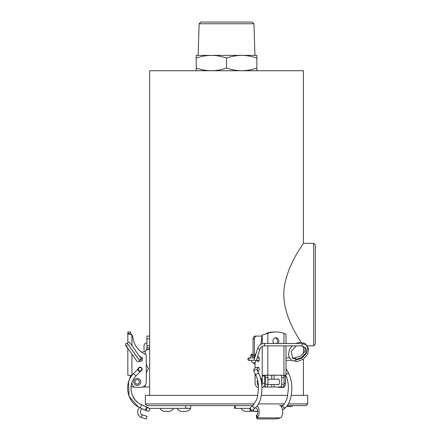 <?xml version="1.0" encoding="UTF-8"?>
<svg xmlns="http://www.w3.org/2000/svg" width="441" height="441" viewBox="0 0 441 441"><rect width="100%" height="100%" fill="white"/><g stroke="black" fill="none" stroke-linecap="round" stroke-linejoin="round"><path stroke-width="0.66" d="M303.425 395.373L303.425 359.145M303.425 353.643L303.425 346.075M313.672 243.311L315.381 245.02L315.381 344.112L313.672 345.821L313.672 243.311L303.425 243.311C303.943 243.465 289.478 260.896 284.781 284.158C279.743 309.185 295.624 333.611 301.038 342.172M303.425 243.311L303.425 70.742L149.653 70.742L149.653 349.481L146.919 349.481L146.919 336.086L149.653 336.086L146.919 336.086M149.653 346.593L149.659 370.6M255.052 364.222A5.127 4.438 90 0 0 254.27 363.886A2.734 2.365 -90 0 1 253.393 362.893M253.068 357.949L253.068 356.56M253.068 354.426L253.068 338.82A2.734 2.365 -90 0 1 255.438 336.086L256.805 336.086A2.734 2.365 90 0 0 254.435 338.82L254.435 357.949M264.87 375.208A2.734 1.367 90 0 1 265.559 377.584L265.559 384.265A2.734 1.367 90 0 1 264.192 387L280.322 387A2.734 1.367 -90 0 0 281.689 384.265L281.689 377.584A2.734 1.367 -90 0 0 281 375.208M267.235 375.208A2.734 1.367 90 0 1 267.924 377.584L267.924 384.265A2.734 1.367 90 0 1 266.562 387L263.365 387M261.866 336.086L256.805 336.086M254.661 362.667A2.734 2.365 90 0 0 255.052 363.351M280.322 387L282.687 387A2.734 1.367 -90 0 0 284.054 384.265L284.054 377.584A2.734 1.367 -90 0 0 283.365 375.208M277.483 384.519A2.905 1.45 -90 0 0 278.078 384.773A2.905 1.45 -90 0 0 279.528 381.873A2.905 1.45 -90 0 0 278.078 378.968A2.905 1.45 -90 0 0 277.483 379.221M254.27 363.886L255.052 363.886M275.895 331.979A32.463 28.114 -90 0 0 267.83 333.346L266.463 333.346A32.463 28.114 -90 0 1 274.528 331.979L275.895 331.979A32.463 28.114 -90 0 1 283.96 333.346L283.96 343.467M276.75 343.467A3.418 2.96 90 0 0 275.212 337.883M286.011 345.86L286.011 375.208L262.737 375.208L262.23 376.063L262.23 383.235L264.6 383.235L264.6 376.063L262.23 376.063L262.23 346.339M278.117 343.467A3.418 2.96 90 0 0 278.596 339.802A3.418 2.96 90 0 0 275.895 337.789A3.418 2.96 90 0 0 273.2 339.802A3.418 2.96 90 0 0 273.679 343.467M285.812 375.208L285.459 376.063L285.459 383.235A4.101 2.051 90 0 1 283.409 387.336L281.044 387.336A4.101 2.051 -90 0 0 281.86 387M286.011 343.467L286.011 334.372L283.96 333.346M267.83 343.467L267.83 333.346L262.23 334.995A1.709 0.854 -90 0 0 261.855 336.279A21.697 10.849 -90 0 1 260.686 344.471M266.463 333.346L265.78 333.826M265.284 375.208L264.931 375.285M277.703 387A5.468 2.734 -90 0 0 278.651 387.336L281.044 387.336M255.945 353.897A21.697 10.849 -90 0 1 255.052 354.702L255.052 356.697M255.052 362.419L255.052 367.904M255.052 373.681L255.052 381.873A5.468 2.734 -90 0 0 257.787 387.336L258.514 387.336M257.566 370.936A2.051 1.025 -90 0 0 258.128 371.278A2.051 1.025 -90 0 0 259.154 369.227A2.051 1.025 -90 0 0 258.128 367.177A2.051 1.025 -90 0 0 257.566 367.518M257.086 360.341A2.392 1.196 -90 0 0 258.123 361.537A2.392 1.196 -90 0 0 259.319 359.145A2.392 1.196 -90 0 0 258.123 356.752A2.392 1.196 -90 0 0 257.384 357.26M261.849 385.616A4.101 2.051 -90 0 0 262.23 383.235M264.6 383.235A4.101 2.051 90 0 1 262.549 387.336L261.932 387.336M260.355 377.435A4.697 2.348 90 0 1 261.695 383.918M258.448 385.985A4.697 2.348 90 0 1 257.522 384.133A8.544 8.544 0 0 1 257.478 379.784M267.924 379.221L278.673 379.221M252.649 405.621L147.09 405.621L145.381 403.912L254.347 403.912M258.437 403.912L284.236 403.912M288.326 403.912L307.697 403.912L307.697 395.373L291.225 395.373M287.747 395.373L261.337 395.373M257.858 395.373L145.381 395.373L145.381 403.912M307.697 403.912L305.988 405.621L287.229 405.621M282.543 405.621L279.605 405.621A6.235 3.12 90 0 1 282.653 410.549A6.235 3.12 90 0 1 280.889 417.544L280.327 417.881L280.889 417.544A6.235 3.12 -90 0 0 282.598 410.119L282.89 409.887L282.598 410.119M257.086 405.957A6.235 3.12 90 0 1 259.192 411.569A6.235 3.12 90 0 1 257.362 417.544L256.971 417.881A5.127 1.147 172.4 0 0 256.728 418.305L256.375 415.665A5.127 1.147 -7.6 0 1 256.618 415.24L256.998 414.843L256.618 415.24M256.728 418.305A5.127 1.147 172.4 0 0 259.336 418.95L273.982 418.95A5.127 1.147 172.4 0 0 280.327 417.881L256.971 417.881M235.279 405.621L235.279 408.355L250.025 408.355L249.606 408.355L249.92 408.868M235.279 408.355L234.59 408.355L234.59 405.621M256.078 408.355A3.5 1.753 90 0 1 257.764 410.902A3.5 1.753 90 0 1 256.998 414.843L257.362 417.544M257.82 411.431L254.727 411.431M249.606 411.431L251.607 411.051L246.188 411.431C243.928 411.321 242.225 410.295 241.062 408.355C242.225 410.295 243.928 411.321 246.188 411.431M263.994 345.86A1.196 0.595 90 0 0 264.589 344.664A1.196 0.595 90 0 0 263.994 343.467L301.572 343.467A1.196 0.595 90 0 1 301.572 343.467A1.196 0.595 90 0 1 302.173 344.653A1.196 0.595 90 0 1 301.583 345.86A1.196 0.595 90 0 1 301.572 345.86L263.994 345.86C262.158 346.047 260.857 347.017 260.091 348.77L256.419 360.297L255.383 362.133L254.203 362.838L253.134 362.844L251.651 361.807L250.912 360.341M292.179 357.949L294.82 357.949A1.196 0.595 90 0 1 294.825 357.949A1.196 0.595 90 0 1 295.415 359.222M252.886 355.363A1.196 0.557 -162.3 0 1 251.701 355.022A1.196 0.557 -162.3 0 1 251.243 354.36A1.196 0.557 -162.3 0 1 252.55 354.195A1.196 0.557 -162.3 0 1 253.52 355.088A1.196 0.557 -162.3 0 1 252.886 355.363M248.002 358.505A1.196 0.595 90 0 1 248.504 357.949A1.196 0.595 90 0 1 249.104 359.145A1.196 0.595 90 0 1 248.504 360.341A1.196 0.595 90 0 1 247.98 359.724A1.196 0.595 90 0 1 248.002 358.505M138.816 359.503L133.375 351.907C126.754 342.657 127.951 343.418 125.983 343.655A1.196 1.196 0 0 0 125.983 345.672A1.196 1.196 0 0 1 125.983 343.655A1.196 1.196 0 0 1 127.636 344.019M139.124 359.779L139.218 359.911C139.488 361.394 137.564 363.263 135.343 358.886L125.917 345.601L127.267 345.672A1.196 1.196 0 0 1 127.24 345.689M127.951 344.305L139.218 359.955L140.784 360.154A1.196 1.196 0 0 0 140.778 358.136M127.686 344.112L127.807 344.493M140.844 358.208L135.409 350.612C131.308 344.41 129.086 341.593 128.739 342.172C127.769 342.255 127.372 342.828 127.543 343.897L127.598 343.963M139.312 360.501L142.245 358.009M144.014 350.093L144.014 345.821L144.014 350.093M173.572 408.355C172.409 410.295 170.7 411.321 168.445 411.431L165.028 411.431C162.773 411.321 161.064 410.295 159.907 408.355M281.584 406.475L281.182 406.475A6.235 3.12 -90 0 1 281.347 406.685L283.172 405.064A1.709 1.351 48.3 0 0 283.172 405.064A1.709 1.351 48.3 0 0 283.298 407.236A1.709 1.351 48.3 0 0 285.443 407.611L282.89 409.887L286.556 406.475L288.668 406.475L288.668 405.621M142.222 408.801A3.5 3.5 0 0 0 142.09 414.843L147.002 416.31L146.296 418.95L147.002 416.31M146.296 418.95L141.368 417.544L142.09 414.843L143.022 415.24M143.931 405.621A6.235 6.235 0 0 0 143.512 405.637M139.428 407.539A6.235 6.235 0 0 0 141.368 417.544M190.661 405.621L190.661 408.355L149.234 408.355M190.661 408.355C189.498 410.295 187.789 411.321 185.534 411.431L182.116 411.431C179.862 411.321 178.153 410.295 176.99 408.355M149.653 349.476L149.653 387L142.697 387M149.653 372.722L149.653 371.35M149.653 395.373L149.653 363.593M130.001 377.584L130.001 378.472L130.001 377.584A2.734 2.734 0 0 1 131.319 375.247M131.92 382.617L131.92 383.235A4.101 4.101 0 0 0 136.021 387.336L140.806 387.336A5.468 5.468 0 0 0 146.274 381.873L146.274 354.702A21.697 21.697 0 0 1 132.675 336.279A21.697 21.697 0 0 0 141.804 352.282L145.21 351.064L146.406 349.73L146.781 349.73L145.425 350.92M145.21 354.244L145.21 351.064L145.773 350.92M146.274 370.782L146.274 366.526M146.274 372.689L148.435 368.599L146.274 364.525M134.395 387L132.735 387A2.734 2.734 0 0 1 131.065 386.432M149.653 347.695L146.919 347.695M145.646 350.54L145.988 350.54M132.675 336.279A1.709 1.709 0 0 0 131.92 334.995L131.55 334.857C129.015 334.184 127.769 333.683 127.824 333.346L127.824 331.979L130.553 331.979L130.553 333.346L127.824 333.346L127.824 342.514M127.824 348.136L127.824 375.208L131.694 375.484M131.92 345.628L131.92 334.995L130.553 333.346M140.563 371.228A2.051 2.051 0 0 0 140.31 367.188A2.051 2.051 0 0 0 138.105 368.852L138.893 368.042A1.709 1.709 0 0 1 141.307 367.998A1.709 1.709 0 0 1 140.447 370.903A1.709 1.709 0 0 1 138.893 368.042L137.41 369.575L139.869 371.95L135.988 375.969C127.339 384.243 130.464 400.345 141.583 404.777L148.639 407.919A1.709 1.709 0 0 0 146.247 409.287A1.709 1.709 0 0 0 149.505 410.174A1.709 1.709 0 0 0 148.639 407.919M138.992 361.245A2.392 2.392 0 0 0 142.531 359.145A2.392 2.392 0 0 0 139.742 356.786M140.806 387.336L136.021 387.336M139.797 367.551A1.709 1.709 0 0 0 138.446 369.552A1.709 1.709 0 0 0 140.447 370.903A1.709 1.709 0 0 0 141.798 368.902A1.709 1.709 0 0 0 139.797 367.551M146.655 408.355A1.709 1.709 0 0 0 147.25 411.04L145.298 410.174L146.688 407.049M137.217 378.367A3.5 3.5 0 0 0 134.185 383.62A3.5 3.5 0 0 0 140.249 383.62A3.5 3.5 0 0 0 137.217 378.367M288.668 406.475L292.085 406.475L292.085 405.621M256.866 58.074C251.916 56.343 246.861 55.439 241.701 55.368L256.866 55.368L256.866 70.742M253.961 23.759L199.117 23.759L200.936 22.05L252.142 22.05L253.961 23.759L254.942 55.368L241.701 55.368C236.53 55.439 231.475 56.343 226.536 58.074L226.536 68.035C231.486 69.772 236.541 70.676 241.701 70.742C246.872 70.67 251.927 69.766 256.866 68.035M226.536 58.074C221.586 56.343 216.531 55.439 211.377 55.368C206.206 55.439 201.151 56.343 196.212 58.074L196.212 68.035C201.162 69.772 206.217 70.676 211.377 70.742C216.542 70.67 221.597 69.766 226.536 68.035M196.212 58.074L196.212 55.368L211.377 55.368L198.136 55.368L199.117 23.759M196.212 70.742L196.212 68.035M241.701 55.368L211.377 55.368M267.924 377.584L265.559 377.584M267.924 384.265L265.559 384.265M271.75 375.208L271.75 379.221M271.75 384.519L271.75 387M274.082 375.208L274.082 379.221M274.082 384.519L274.082 387M281.689 377.584L284.054 377.584M281.689 384.265L284.054 384.265M253.068 338.82L254.435 338.82M267.83 345.86L267.83 375.208M283.96 345.86L283.96 375.208M262.23 334.995L262.23 343.754M284.054 383.235L285.459 383.235M285.459 376.063L283.822 376.063M257.268 370.407A1.709 0.854 -90 0 0 257.434 368.555A1.709 0.854 -90 0 0 256.651 367.518L258.696 367.518M253.592 409.364A1.709 0.854 90 0 1 252.743 411.188C251.061 411.481 248.757 409.744 250.731 407.335A1.709 1.351 -131.7 0 0 250.857 409.507A1.709 1.351 -131.7 0 0 253.002 409.887L255.554 407.611C262.378 401.966 264.01 383.83 259.021 374.04L257.081 370.021A1.709 1.025 154.2 0 0 255.096 369.839A1.709 1.025 154.2 0 0 254.005 371.504C253.31 369.178 254.192 367.849 256.651 367.518M259.021 374.04A1.709 1.025 154.2 0 0 257.037 373.858A1.709 1.025 154.2 0 0 255.945 375.523L254.005 371.504M255.554 407.611A1.709 1.351 -131.7 0 1 253.41 407.236A1.709 1.351 -131.7 0 1 253.283 405.064L256.579 399.838L257.483 397.016L258.531 388.378C258.481 383.361 257.621 379.073 255.945 375.523M282.593 410.075A1.709 1.351 48.3 0 0 282.89 409.887M285.707 375.263L285.834 375.523A1.709 1.025 -25.8 0 1 285.774 375.214M286.011 374.591A1.709 1.025 -25.8 0 1 287.593 373.632A1.709 1.025 -25.8 0 1 288.91 374.04C293.899 383.83 292.267 401.966 285.443 407.611M286.011 369.575A1.709 1.025 -25.8 0 1 286.97 370.021L288.91 374.04M253.52 355.088L253.173 356.168A1.196 0.557 -162.3 0 1 252.539 356.444A1.196 0.557 -162.3 0 1 251.353 356.102A1.196 0.557 -162.3 0 1 250.896 355.44L251.243 354.36M263.994 343.467C261.017 343.721 258.961 345.248 257.809 348.043L254.137 359.575A1.196 0.557 17.7 0 0 255.107 360.468A1.196 0.557 17.7 0 0 256.419 360.297M257.809 348.043A1.196 0.557 17.7 0 0 258.779 348.941A1.196 0.557 17.7 0 0 260.091 348.77M185.534 408.355L185.534 405.621M145.21 385.109L145.21 387M149.653 338.82L146.919 338.82M149.653 345.816L146.919 345.816M146.919 349.156L149.653 349.156M131.92 354.007L131.92 375.462M137.41 369.575L133.529 373.593C123.232 383.45 126.953 402.616 140.194 407.897L141.583 404.777M133.529 373.593L135.988 375.969M137.217 379.651A2.222 2.222 0 0 0 135.293 382.981A2.222 2.222 0 0 0 139.141 382.981A2.222 2.222 0 0 0 137.217 379.651M313.672 345.821L307.322 345.821M258.696 370.936L257.522 370.936M250.731 407.335L253.283 405.064M257.798 411.188L253.14 411.188M285.834 375.523C287.515 379.089 288.375 383.383 288.42 388.422L287.378 396.999C287.163 398.223 285.652 402.809 283.172 405.064M286.011 368.77L286.97 370.021M267.919 384.519L278.673 384.519M301.567 343.467L306.319 344.873L308.694 348.914L307.642 354.393L303.43 359.139L297.344 361.559L291.611 360.479L288.353 355.738L289.461 349.47L292.212 345.86M295.624 343.467L300.657 342.172L305.381 343.638L307.697 347.717L306.429 353.467L301.776 358.274L294.814 360.341M301.583 345.86L306.286 349.029L305.481 353.362L301.699 357.425L296.776 359.217L292.62 358.285L291.22 351.361L296.214 345.86M304.974 346.858L305.26 347.684L304.632 351.742L301.286 355.705L294.825 357.949M254.137 359.575L253.542 360.341M250.538 357.949L250.896 355.44M253.173 356.168L252.93 357.949M289.142 357.949L286.011 357.949M259.159 357.949L257.164 357.949M254.655 357.949L248.504 357.949M291.391 360.341L286.011 360.341M259.159 360.341L256.403 360.341M253.773 360.341L248.504 360.341M128.006 349.052L125.619 345.303M146.919 342.916C145.155 343.092 144.185 344.057 144.014 345.821M187.243 407.842L187.756 408.355M251.607 411.051L252.368 411.177M252.412 411.177L252.743 411.188M149.653 349.481L146.919 349.481M141.352 370.412L139.869 371.95M138.364 406.977L129.015 396.205L128.54 381.95L130.001 378.472M137.917 402.589L135.348 400.163M134.924 399.656L132.333 395.29M131.859 394.017L131.627 393.273M131.258 391.669L130.96 388.56M140.194 407.897L147.25 411.04"/></g></svg>
